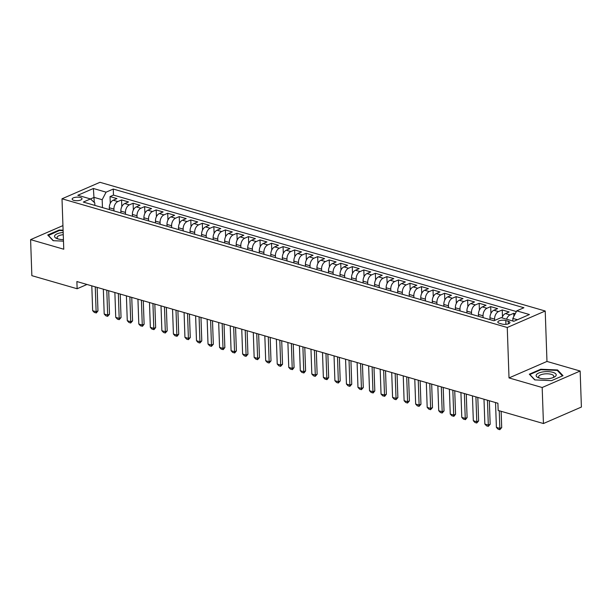 <?xml version="1.0" encoding="UTF-8"?>
<svg xmlns="http://www.w3.org/2000/svg" width="612" height="612" viewBox="0 0 612 612"><rect width="100%" height="100%" fill="white"/><g stroke="black" fill="none" stroke-linecap="round" stroke-linejoin="round"><path stroke-width="0.92" d="M73.792 200.346A4.942 1.775 -2 0 0 79.132 200.476A4.942 1.775 -2 0 0 82.016 198.747A4.942 1.775 -2 0 0 80.363 197.492A4.942 1.775 -2 0 0 75.024 197.37A4.942 1.775 -2 0 0 72.139 199.091A4.942 1.775 -2 0 0 73.792 200.346M545.216 311.011L99.963 182.307L62.003 198.793L507.256 327.497L545.216 311.011L546.975 361.44L509.016 377.925L542.178 387.511L580.145 371.025L546.975 361.44M580.145 371.025L581.4 407.049L543.441 423.535L542.178 387.511M515.258 313.719L513.766 313.29L513.873 316.389M501.993 317.888A6.181 3.886 -73.9 0 1 505.405 313.581L509.153 311.959L502.23 309.955L502.467 316.725M490.036 319.625L489.967 317.796A6.181 3.886 106.1 0 1 493.876 310.246L497.617 308.624L490.694 306.62L490.931 313.39M478.5 316.289L478.439 314.461A6.181 3.886 106.1 0 1 482.34 306.918L486.081 305.289L479.165 303.284L479.395 310.055M466.964 312.954L466.902 311.125A6.181 3.886 106.1 0 1 470.804 303.583L474.545 301.953L467.629 299.957L467.866 306.719M455.427 309.618L455.366 307.79A6.181 3.886 106.1 0 1 459.268 300.247L463.016 298.618L456.093 296.621L456.33 303.384M443.891 306.283L443.83 304.455A6.181 3.886 106.1 0 1 447.732 296.912L451.48 295.282L444.557 293.286L444.794 300.056M432.355 302.955L432.294 301.127A6.181 3.886 106.1 0 1 436.195 293.576L439.944 291.955L433.021 289.95L433.258 296.721M420.827 299.62L420.758 297.792A6.181 3.886 106.1 0 1 424.659 290.241L428.408 288.619L421.484 286.615L421.722 293.385M409.29 296.285L409.221 294.456A6.181 3.886 106.1 0 1 413.131 286.906L416.871 285.284L409.948 283.28L410.185 290.05M397.754 292.949L397.693 291.121A6.181 3.886 106.1 0 1 401.594 283.578L405.335 281.948L398.42 279.952L398.649 286.714M386.218 289.614L386.157 287.785A6.181 3.886 106.1 0 1 390.058 280.242L393.799 278.613L386.883 276.616L387.121 283.379M374.682 286.278L374.62 284.45A6.181 3.886 106.1 0 1 378.522 276.907L382.27 275.278L375.347 273.281L375.584 280.051M363.145 282.943L363.084 281.115A6.181 3.886 106.1 0 1 366.986 273.572L370.734 271.942L363.811 269.946L364.048 276.716M351.617 279.615L351.548 277.787A6.181 3.886 106.1 0 1 355.45 270.236L359.198 268.614L352.275 266.61L352.512 273.38M340.081 276.28L340.012 274.451A6.181 3.886 106.1 0 1 343.913 266.901L347.662 265.279L340.739 263.275L340.976 270.045M328.545 272.944L328.476 271.116A6.181 3.886 106.1 0 1 332.385 263.573L336.126 261.944L329.202 259.939L329.44 266.71M317.008 269.609L316.947 267.781A6.181 3.886 106.1 0 1 320.849 260.238L324.589 258.608L317.674 256.612L317.903 263.374M305.472 266.274L305.411 264.445A6.181 3.886 106.1 0 1 309.312 256.902L313.053 255.273L306.138 253.276L306.375 260.039M293.936 262.938L293.875 261.11A6.181 3.886 106.1 0 1 297.776 253.567L301.525 251.937L294.602 249.941L294.839 256.711M282.4 259.61L282.339 257.774A6.181 3.886 106.1 0 1 286.24 250.232L289.989 248.61L283.065 246.605L283.302 253.376M270.871 256.275L270.802 254.447A6.181 3.886 106.1 0 1 274.704 246.896L278.452 245.274L271.529 243.27L271.766 250.04M259.335 252.94L259.266 251.111A6.181 3.886 106.1 0 1 263.175 243.561L266.916 241.939L259.993 239.935L260.23 246.705M247.799 249.604L247.738 247.776A6.181 3.886 106.1 0 1 251.639 240.233L255.38 238.603L248.457 236.599L248.694 243.369M236.263 246.269L236.201 244.44A6.181 3.886 106.1 0 1 240.103 236.898L243.844 235.268L236.928 233.271L237.165 240.034M224.726 242.933L224.665 241.105A6.181 3.886 106.1 0 1 228.567 233.562L232.308 231.933L225.392 229.936L225.629 236.699M213.19 239.598L213.129 237.77A6.181 3.886 106.1 0 1 217.03 230.227L220.779 228.597L213.856 226.601L214.093 233.371M201.654 236.27L201.593 234.442A6.181 3.886 106.1 0 1 205.494 226.891L209.243 225.27L202.32 223.265L202.557 230.035M190.125 232.935L190.057 231.107A6.181 3.886 106.1 0 1 193.958 223.556L197.707 221.934L190.783 219.93L191.02 226.7M178.589 229.599L178.52 227.771A6.181 3.886 106.1 0 1 182.43 220.221L186.17 218.599L179.247 216.594L179.484 223.365M167.053 226.264L166.992 224.436A6.181 3.886 106.1 0 1 170.893 216.893L174.634 215.263L167.719 213.267L167.948 220.029M155.517 222.929L155.456 221.1A6.181 3.886 106.1 0 1 159.357 213.557L163.098 211.928L156.182 209.931L156.42 216.694M143.981 219.593L143.919 217.765A6.181 3.886 106.1 0 1 147.821 210.222L151.569 208.593L144.646 206.596L144.883 213.366M132.444 216.258L132.383 214.43A6.181 3.886 106.1 0 1 136.285 206.887L140.033 205.257L133.11 203.261L133.347 210.031M120.908 212.93L120.847 211.102A6.181 3.886 106.1 0 1 124.749 203.551L128.497 201.929L121.574 199.925L121.811 206.695M543.441 423.535L498.16 410.445L497.908 403.239L76.883 281.543L77.135 288.749L86.996 284.465M508.327 321.277L505.787 320.543A4.789 1.721 -2 0 0 500.624 320.42A4.789 1.721 -2 0 0 497.824 322.088A4.789 1.721 -2 0 0 499.43 323.304L501.962 324.039A4.789 1.721 -2 0 0 507.134 324.161A4.789 1.721 -2 0 0 509.934 322.486A4.789 1.721 -2 0 0 508.327 321.277L508.411 323.809M94.883 205.403L94.791 202.916L90.492 198.938L83.309 202.059L493.953 320.757L501.136 317.636L513.828 321.308L529.418 314.53L516.735 310.865L523.91 307.744L113.266 189.047L106.083 192.168L102.181 199.711L94.103 197.378L90.499 198.946L77.8 195.274L93.391 188.496L106.083 192.168M113.993 210.926L113.924 209.097A6.181 3.886 -73.9 0 1 117.833 201.555L121.574 199.925M109.38 209.595L109.311 207.766L113.924 209.097M125.529 214.261L125.46 212.433A6.181 3.886 -73.9 0 1 129.362 204.89L133.11 203.261M137.057 217.597L136.996 215.768A6.181 3.886 -73.9 0 1 140.898 208.218L144.646 206.596M148.594 220.932L148.532 219.104A6.181 3.886 -73.9 0 1 152.434 211.553L156.182 209.931M160.13 224.267L160.069 222.431A6.181 3.886 -73.9 0 1 163.97 214.888L167.719 213.267M171.666 227.595L171.605 225.767A6.181 3.886 -73.9 0 1 175.506 218.224L179.247 216.594M183.202 230.931L183.141 229.102A6.181 3.886 -73.9 0 1 187.042 221.559L190.783 219.93M194.738 234.266L194.67 232.438A6.181 3.886 -73.9 0 1 198.579 224.895L202.32 223.265M206.275 237.601L206.206 235.773A6.181 3.886 -73.9 0 1 210.107 228.23L213.856 226.601M217.803 240.937L217.742 239.108A6.181 3.886 -73.9 0 1 221.643 231.558L225.392 229.936M229.339 244.272L229.278 242.444A6.181 3.886 -73.9 0 1 233.18 234.893L236.928 233.271M240.876 247.6L240.814 245.772A6.181 3.886 -73.9 0 1 244.716 238.229L248.457 236.599M252.412 250.935L252.351 249.107A6.181 3.886 -73.9 0 1 256.252 241.564L259.993 239.935M263.948 254.271L263.879 252.442A6.181 3.886 -73.9 0 1 267.788 244.899L271.529 243.27M275.484 257.606L275.415 255.778A6.181 3.886 -73.9 0 1 279.324 248.235L283.065 246.605M287.02 260.942L286.952 259.113A6.181 3.886 -73.9 0 1 290.853 251.563L294.602 249.941M298.549 264.277L298.488 262.449A6.181 3.886 -73.9 0 1 302.389 254.898L306.138 253.276M310.085 267.612L310.024 265.784A6.181 3.886 -73.9 0 1 313.925 258.233L317.674 256.612M321.621 270.94L321.56 269.112A6.181 3.886 -73.9 0 1 325.462 261.569L329.202 259.939M333.158 274.275L333.096 272.447A6.181 3.886 -73.9 0 1 336.998 264.904L340.739 263.275M344.694 277.611L344.625 275.783A6.181 3.886 -73.9 0 1 348.534 268.24L352.275 266.61M356.23 280.946L356.161 279.118A6.181 3.886 -73.9 0 1 360.063 271.575L363.811 269.946M367.766 284.282L367.697 282.453A6.181 3.886 -73.9 0 1 371.599 274.903L375.347 273.281M379.295 287.617L379.233 285.789A6.181 3.886 -73.9 0 1 383.135 278.238L386.883 276.616M390.831 290.952L390.77 289.116A6.181 3.886 -73.9 0 1 394.671 281.574L398.42 279.952M402.367 294.28L402.306 292.452A6.181 3.886 -73.9 0 1 406.207 284.909L409.948 283.28M413.903 297.616L413.842 295.787A6.181 3.886 -73.9 0 1 417.744 288.244L421.484 286.615M425.439 300.951L425.371 299.123A6.181 3.886 -73.9 0 1 429.28 291.58L433.021 289.95M436.976 304.286L436.907 302.458A6.181 3.886 -73.9 0 1 440.808 294.915L444.557 293.286M448.504 307.622L448.443 305.793A6.181 3.886 -73.9 0 1 452.344 298.243L456.093 296.621M460.04 310.957L459.979 309.129A6.181 3.886 -73.9 0 1 463.881 301.578L467.629 299.957M471.577 314.285L471.515 312.457A6.181 3.886 -73.9 0 1 475.417 304.914L479.165 303.284M483.113 317.62L483.052 315.792A6.181 3.886 -73.9 0 1 486.953 308.249L490.694 306.62M494.634 320.466L494.588 319.127A6.181 3.886 -73.9 0 1 498.489 311.584L502.23 309.955M506.606 319.219A6.181 3.886 -73.9 0 1 510.026 314.92L513.766 313.29M516.375 311.562L113.48 195.098L110.038 196.59L110.275 203.36M109.311 207.766A6.181 3.886 106.1 0 1 113.212 200.216L116.961 198.594L110.038 196.59M517.431 319.739L512.825 318.408L516.735 310.865M512.917 321.048L512.825 318.408M62.937 225.598L30.6 239.636L31.855 275.66L77.135 288.749M30.6 239.636L63.763 249.222L62.003 198.793M509.016 377.925L507.256 327.497M94.286 202.45L93.391 188.496M102.456 207.59L102.181 199.711M113.48 195.098L113.266 189.047M557.601 369.969L540.748 369.235L529.319 374.2L534.735 379.899L551.58 380.633L563.009 375.669L557.601 369.969L557.624 370.811M63.097 230.204L59.165 230.028L47.728 234.993L53.145 240.692L63.48 241.143M540.771 369.77L540.748 369.235M59.18 230.563L59.165 230.028M499.239 410.759L499.851 428.4L501.702 427.597L499.828 429.693L498.092 429.188L496.393 427.406L495.529 402.551M501.136 411.302L501.702 427.597M496.393 427.406L499.851 428.4L499.828 429.693M539.509 378.117A10.037 3.603 -2 0 0 553.745 377.359A10.037 3.603 -2 0 0 552.843 372.325A10.037 3.603 -2 0 0 539.027 372.907A10.037 3.603 -2 0 0 538.774 377.879A10.037 3.603 -2 0 0 539.509 378.117M552.705 377.765A7.604 2.731 -2 0 0 553.822 376.273A7.604 2.731 -2 0 0 551.274 374.345A7.604 2.731 -2 0 0 543.066 374.154A7.604 2.731 -2 0 0 538.621 376.801A7.604 2.731 -2 0 0 539.838 378.208M534.98 379.907L529.854 374.513L540.932 369.702L557.249 370.413L562.474 375.906M63.181 232.491A10.037 3.603 -2 0 0 61.429 232.69A10.037 3.603 -2 0 0 57.184 238.68A10.037 3.603 -2 0 0 63.426 239.636M63.258 234.687A7.604 2.731 -2 0 0 62.24 234.817A7.604 2.731 -2 0 0 57.038 237.594A7.604 2.731 -2 0 0 58.247 239.009M48.272 235.566L59.341 230.495L63.113 230.663M53.389 240.707L48.264 235.306M487.45 400.217L488.322 425.065L490.166 424.269L488.292 426.357L486.555 425.86L484.857 424.07L483.993 399.215M489.348 400.768L490.166 424.269M484.857 424.07L488.322 425.065L488.292 426.357M475.914 396.882L476.786 421.737L478.63 420.934L476.756 423.022L475.027 422.525L473.321 420.735L472.456 395.887M477.811 397.433L478.63 420.934M473.321 420.735L476.786 421.737L476.756 423.022M464.378 393.554L465.25 418.401L467.094 417.598L465.525 419.557L463.491 419.189L461.792 417.399L460.92 392.552M466.275 394.097L467.094 417.598M461.792 417.399L465.25 418.401L465.219 419.687M452.849 390.219L453.714 415.066L455.558 414.263L453.989 416.221L451.954 415.854L450.256 414.064L449.384 389.217M454.739 390.762L455.558 414.263M450.256 414.064L453.714 415.066L453.683 416.351M441.313 386.883L442.178 411.731L444.029 410.927L442.147 413.024L440.418 412.519L438.72 410.728L437.848 385.881M443.203 387.427L444.029 410.927M438.72 410.728L442.178 411.731L442.147 413.024M429.777 383.548L430.641 408.395L432.493 407.592L430.611 409.688L428.882 409.183L427.184 407.393L426.319 382.546M431.674 384.099L432.493 407.592M427.184 407.393L430.641 408.395L430.611 409.688M418.241 380.213L419.113 405.06L420.957 404.264L419.082 406.353L417.346 405.848L415.647 404.065L414.783 379.211M420.138 380.763L420.957 404.264M415.647 404.065L419.113 405.06L419.082 406.353M406.705 376.877L407.577 401.732L409.42 400.929L407.546 403.017L405.817 402.52L404.111 400.73L403.247 375.883M408.602 377.428L409.42 400.929M404.111 400.73L407.577 401.732L407.546 403.017M395.168 373.542L396.041 398.397L397.884 397.593L396.01 399.682L394.281 399.185L392.575 397.395L391.711 372.547M397.066 374.093L397.884 397.593M392.575 397.395L396.041 398.397L396.01 399.682M383.64 370.214L384.504 395.061L386.348 394.258L384.78 396.216L382.745 395.849L381.047 394.059L380.174 369.212M385.529 370.757L386.348 394.258M381.047 394.059L384.504 395.061L384.474 396.347M372.104 366.879L372.968 391.726L374.819 390.923L373.243 392.881L371.209 392.514L369.51 390.724L368.638 365.877M373.993 367.422L374.819 390.923M369.51 390.724L372.968 391.726L372.938 393.011M360.567 363.543L361.432 388.39L363.283 387.587L361.401 389.683L359.672 389.178L357.974 387.388L357.102 362.541M362.457 364.086L363.283 387.587M357.974 387.388L361.432 388.39L361.401 389.683M349.031 360.208L349.896 385.055L351.747 384.252L349.865 386.348L348.136 385.843L346.438 384.053L345.573 359.206M350.928 360.759L351.747 384.252M346.438 384.053L349.896 385.055L349.865 386.348M337.495 356.873L338.367 381.72L340.211 380.924L338.337 383.013L336.6 382.515L334.902 380.725L334.037 355.87M339.392 357.423L340.211 380.924M334.902 380.725L338.367 381.72L338.337 383.013M325.959 353.537L326.831 378.392L328.675 377.589L327.106 379.547L325.071 379.18L323.365 377.39L322.501 352.543M327.856 354.088L328.675 377.589M323.365 377.39L326.831 378.392L326.8 379.677M314.423 350.202L315.295 375.057L317.138 374.253L315.264 376.342L313.535 375.845L311.829 374.054L310.965 349.207M316.32 350.752L317.138 374.253M311.829 374.054L315.295 375.057L315.264 376.342M302.894 346.874L303.759 371.721L305.602 370.918L304.034 372.876L301.999 372.509L300.301 370.719L299.429 345.872M304.784 347.417L305.602 370.918M300.301 370.719L303.759 371.721L303.728 373.006M291.358 343.539L292.222 368.386L294.074 367.582L292.498 369.541L290.463 369.174L288.765 367.384L287.892 342.536M293.247 344.082L294.074 367.582M288.765 367.384L292.222 368.386L292.192 369.671M279.822 340.203L280.686 365.05L282.537 364.247L280.656 366.343L278.927 365.838L277.228 364.048L276.364 339.201M281.711 340.746L282.537 364.247M277.228 364.048L280.686 365.05L280.656 366.343M268.286 336.868L269.15 361.715L271.001 360.912L269.119 363.008L267.39 362.503L265.692 360.72L264.828 335.866M270.183 337.419L271.001 360.912M265.692 360.72L269.15 361.715L269.119 363.008M256.749 333.532L257.621 358.38L259.465 357.584L257.591 359.672L255.854 359.175L254.156 357.385L253.292 332.53M258.647 334.083L259.465 357.584M254.156 357.385L257.621 358.38L257.591 359.672M245.213 330.197L246.085 355.052L247.929 354.249L246.055 356.337L244.326 355.84L242.62 354.05L241.755 329.202M247.11 330.748L247.929 354.249M242.62 354.05L246.085 355.052L246.055 356.337M233.677 326.869L234.549 351.716L236.393 350.913L234.824 352.872L232.79 352.504L231.091 350.714L230.219 325.867M235.574 327.412L236.393 350.913M231.091 350.714L234.549 351.716L234.518 353.002M222.148 323.534L223.013 348.381L224.856 347.578L223.288 349.536L221.253 349.169L219.555 347.379L218.683 322.532M224.038 324.077L224.856 347.578M219.555 347.379L223.013 348.381L222.982 349.666M210.612 320.198L211.477 345.046L213.328 344.242L211.446 346.338L209.717 345.834L208.019 344.043L207.147 319.196M212.502 320.742L213.328 344.242M208.019 344.043L211.477 345.046L211.446 346.338M199.076 316.863L199.94 341.71L201.792 340.907L199.91 343.003L198.181 342.498L196.483 340.708L195.618 315.861M200.965 317.414L201.792 340.907M196.483 340.708L199.94 341.71L199.91 343.003M187.54 313.528L188.404 338.375L190.255 337.579L188.381 339.668L186.645 339.163L184.946 337.38L184.082 312.525M189.437 314.078L190.255 337.579M184.946 337.38L188.404 338.375L188.381 339.668M176.004 310.192L176.876 335.039L178.719 334.244L177.151 336.202L175.109 335.835L173.41 334.045L172.546 309.198M177.901 310.743L178.719 334.244M173.41 334.045L176.876 335.039L176.845 336.332M164.467 306.857L165.339 331.712L167.183 330.908L165.309 332.997L163.58 332.5L161.874 330.709L161.01 305.862M166.365 307.408L167.183 330.908M161.874 330.709L165.339 331.712L165.309 332.997M152.931 303.529L153.803 328.376L155.647 327.573L154.079 329.531L152.044 329.164L150.345 327.374L149.473 302.527M154.828 304.072L155.647 327.573M150.345 327.374L153.803 328.376L153.773 329.661M141.403 300.194L142.267 325.041L144.111 324.238L142.542 326.196L140.508 325.829L138.809 324.039L137.937 299.192M143.292 300.737L144.111 324.238M138.809 324.039L142.267 325.041L142.236 326.326M129.866 296.858L130.731 321.705L132.582 320.902L130.7 322.998L128.971 322.493L127.273 320.703L126.401 295.856M131.756 297.401L132.582 320.902M127.273 320.703L130.731 321.705L130.7 322.998M118.33 293.523L119.195 318.37L121.046 317.567L119.164 319.663L117.435 319.158L115.737 317.368L114.872 292.521M120.227 294.074L121.046 317.567M115.737 317.368L119.195 318.37L119.164 319.663M106.794 290.187L107.666 315.035L109.51 314.239L107.635 316.327L105.899 315.83L104.201 314.04L103.336 289.185M108.691 290.738L109.51 314.239M104.201 314.04L107.666 315.035L107.635 316.327M95.258 286.852L96.13 311.707L97.974 310.904L96.405 312.862L94.37 312.495L92.664 310.705L91.8 285.858M97.155 287.403L97.974 310.904M92.664 310.705L96.13 311.707L96.099 312.992M120.847 211.102L125.46 212.433M132.383 214.43L136.996 215.768M143.919 217.765L148.532 219.104M155.456 221.1L160.069 222.431M166.992 224.436L171.605 225.767M178.52 227.771L183.141 229.102M190.057 231.107L194.67 232.438M201.593 234.442L206.206 235.773M213.129 237.77L217.742 239.108M224.665 241.105L229.278 242.444M236.201 244.44L240.814 245.772M247.738 247.776L252.351 249.107M259.266 251.111L263.879 252.442M270.802 254.447L275.415 255.778M282.339 257.774L286.952 259.113M293.875 261.11L298.488 262.449M305.411 264.445L310.024 265.784M316.947 267.781L321.56 269.112M328.476 271.116L333.096 272.447M340.012 274.451L344.625 275.783M351.548 277.787L356.161 279.118M363.084 281.115L367.697 282.453M374.62 284.45L379.233 285.789M386.157 287.785L390.77 289.116M397.693 291.121L402.306 292.452M409.221 294.456L413.842 295.787M420.758 297.792L425.371 299.123M432.294 301.127L436.907 302.458M443.83 304.455L448.443 305.793M455.366 307.79L459.979 309.129M466.902 311.125L471.515 312.457M478.439 314.461L483.052 315.792M489.967 317.796L494.588 319.127M505.405 313.581L510.026 314.92M113.212 200.216L117.833 201.555M124.749 203.551L129.362 204.89M136.285 206.887L140.898 208.218M147.821 210.222L152.434 211.553M159.357 213.557L163.97 214.888M170.893 216.893L175.506 218.224M182.43 220.221L187.042 221.559M193.958 223.556L198.579 224.895M205.494 226.891L210.107 228.23M217.03 230.227L221.643 231.558M228.567 233.562L233.18 234.893M240.103 236.898L244.716 238.229M251.639 240.233L256.252 241.564M263.175 243.561L267.788 244.899M274.704 246.896L279.324 248.235M286.24 250.232L290.853 251.563M297.776 253.567L302.389 254.898M309.312 256.902L313.925 258.233M320.849 260.238L325.462 261.569M332.385 263.573L336.998 264.904M343.913 266.901L348.534 268.24M355.45 270.236L360.063 271.575M366.986 273.572L371.599 274.903M378.522 276.907L383.135 278.238M390.058 280.242L394.671 281.574M401.594 283.578L406.207 284.909M413.131 286.906L417.744 288.244M424.659 290.241L429.28 291.58M436.195 293.576L440.808 294.915M447.732 296.912L452.344 298.243M459.268 300.247L463.881 301.578M470.804 303.583L475.417 304.914M482.34 306.918L486.953 308.249M493.876 310.246L498.489 311.584M505.917 324.329L505.787 320.543"/></g></svg>
